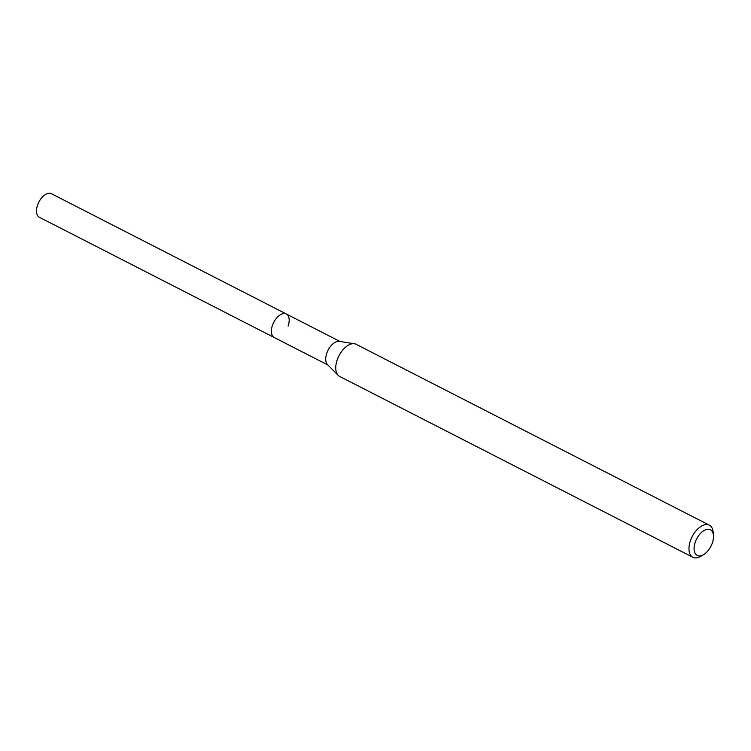 <?xml version="1.0" encoding="UTF-8"?>
<svg xmlns="http://www.w3.org/2000/svg" width="751" height="751" viewBox="0 0 751 751"><rect width="100%" height="100%" fill="white"/><g stroke="black" fill="none" stroke-linecap="round" stroke-linejoin="round"><path stroke-width="1.13" d="M340.043 341.498L51.415 193.711A13.227 7.36 117.1 0 0 37.55 205.126A13.227 7.36 117.1 0 0 39.352 217.264L274.237 337.528A13.227 7.36 -62.9 0 1 272.435 325.39A13.227 7.36 -62.9 0 1 286.3 313.974A13.227 7.36 -62.9 0 1 288.102 326.122M338.194 375.359L327.502 364.564A13.227 7.36 -62.9 0 1 326.779 353.214A13.227 7.36 -62.9 0 1 339.368 341.386L354.378 343.751A18.043 10.035 117.1 0 0 337.208 359.879A18.043 10.035 117.1 0 0 338.194 375.359A18.043 10.035 117.1 0 0 339.668 376.439L692.882 557.289A18.043 10.035 -62.9 0 1 690.432 540.729A18.043 10.035 -62.9 0 1 709.329 525.165A18.043 10.035 -62.9 0 1 713.197 532.356L713.45 535.501A14.438 8.026 -62.9 0 1 712.323 542.992A14.438 8.026 -62.9 0 1 703.678 554.585A14.438 8.026 -62.9 0 1 695.238 542.194A14.438 8.026 -62.9 0 1 705.724 529.699A14.438 8.026 -62.9 0 1 713.45 535.501M286.3 313.974A13.227 7.36 117.1 0 0 272.435 325.39A13.227 7.36 117.1 0 0 274.237 337.528L327.98 365.052M709.329 525.165L356.115 344.315A18.043 10.035 117.1 0 0 354.378 343.751M703.678 554.585L700.983 556.219A18.043 10.035 -62.9 0 1 692.882 557.289"/></g></svg>
